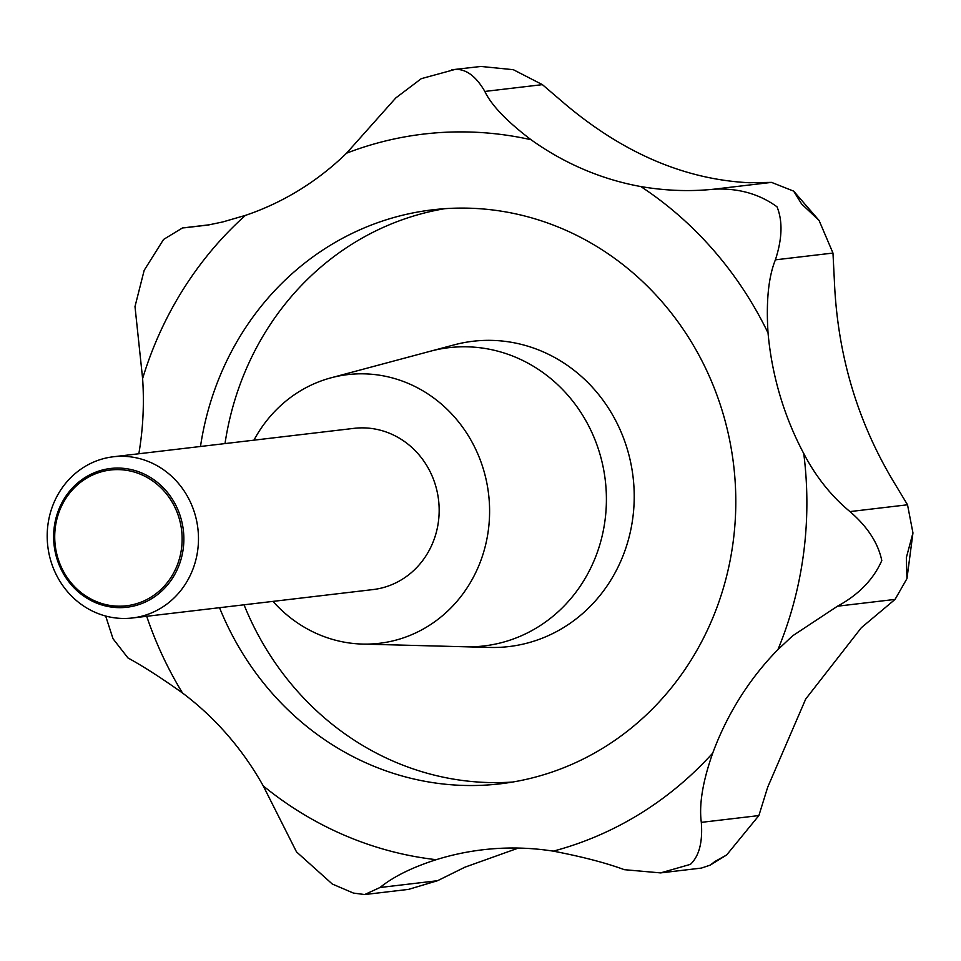 <?xml version="1.0" encoding="UTF-8"?>
<svg xmlns="http://www.w3.org/2000/svg" width="961" height="961" viewBox="0 0 961 961"><rect width="100%" height="100%" fill="white"/><g stroke="black" fill="none" stroke-linecap="round" stroke-linejoin="round"><path stroke-width="1.44" d="M105.662 616.037L113.014 638.729L127.957 657.949C143.201 666.273 161.388 677.961 182.506 693.001A297.61 277.092 83.3 0 1 263.242 785.906L296.505 851.89L332.302 884.036L353.432 893.081L364.663 894.547L380.003 887.508C393.361 876.672 412.113 867.399 436.234 859.687A297.61 277.092 83.3 0 1 482.734 849.788A297.61 277.092 83.3 0 1 553.284 851.146C582.282 856.719 605.971 862.894 624.362 869.681L660.579 872.9L690.418 864.359C699.164 856.119 702.791 842.124 701.314 822.364C698.935 804.561 702.731 781.473 712.714 753.124A297.61 277.092 83.3 0 1 777.942 649.576L792.657 635.81L837.487 606.199C858.653 594.715 873.417 579.507 881.79 560.575C878.174 543.097 867.567 526.76 849.956 511.588C831.217 496.032 815.817 476.68 803.756 453.544A297.61 277.092 83.3 0 1 768.043 332.962C766.013 301.382 768.464 277.008 775.395 259.842C782.266 238.748 782.807 221.066 777.017 206.807C759.202 193.858 738.192 187.984 713.987 189.185C690.07 191.671 665.673 190.795 640.807 186.554A297.61 277.092 83.3 0 1 531.049 139.729C506.747 121.278 491.347 105.181 484.837 91.439C475.935 76.111 465.977 68.784 454.997 69.456L421.278 78.67L395.8 97.938L346.573 153.183A297.61 277.092 83.3 0 1 245.403 215.384L222.736 221.955L207.852 225.078L182.47 227.961L163.562 239.445L144.186 270.305L134.996 306.559L142.612 378.574A297.61 277.092 83.3 0 1 138.84 453.76M451.79 69.781L480.98 66.453L513.342 69.697L542.4 84.64L565.416 104.341C623.785 153.388 685.049 179.515 749.196 182.734L771.551 182.386L793.654 191.131L801.558 203.912L819.084 220.477L832.971 253.055L834.376 280.744C837.403 354.357 857.332 421.651 894.174 482.65L907.52 504.789L912.95 532.923L906.331 557.68L906.968 578.594L895.063 599.4L861.344 627.701L805.714 699.019L767.671 787.251L758.878 815.577L726.636 854.978L714.96 861.464L710.143 865.152L701.386 868.083L660.579 872.9M200.489 446.481A288.985 269.056 83.3 0 1 214.784 389.469A288.985 269.056 83.3 0 1 432.57 209.822A288.985 269.056 83.3 0 1 718.119 604.157A288.985 269.056 83.3 0 1 500.345 783.804A288.985 269.056 83.3 0 1 219.528 607.688M253.932 440.174A135.273 125.951 83.3 0 1 331.077 377.805L454.097 344.879A153.712 143.105 83.3 0 1 472.944 341.263A153.712 143.105 83.3 0 1 624.818 551.013A153.712 143.105 83.3 0 1 508.982 646.561A153.712 143.105 83.3 0 1 489.822 647.438L465.34 646.789A150.168 139.813 -96.7 0 0 597.225 552.587A150.168 139.813 -96.7 0 0 570.426 398.25A150.168 139.813 -96.7 0 0 430.444 351.209A150.168 139.813 -96.7 0 0 430.276 351.258M331.077 377.805A135.273 125.951 83.3 0 1 457.184 420.173A135.273 125.951 83.3 0 1 481.329 559.206A135.273 125.951 83.3 0 1 362.513 644.074A135.273 125.951 83.3 0 1 272.972 601.382M430.444 351.209A150.168 139.813 83.3 0 1 570.426 398.25A150.168 139.813 83.3 0 1 597.225 552.587A150.168 139.813 83.3 0 1 465.34 646.789A150.168 139.813 -96.7 0 1 465.172 646.789M193.521 567.531A81.168 75.571 83.3 0 1 132.354 617.983A81.168 75.571 83.3 0 1 52.158 507.228A81.168 75.571 83.3 0 1 113.326 456.775A81.168 75.571 83.3 0 1 193.521 567.531M113.326 456.775L353.996 428.354A81.168 75.571 83.3 0 1 434.204 539.109A81.168 75.571 83.3 0 1 373.036 589.573L132.354 617.983M179.587 563.819A69.865 65.048 83.3 0 1 95.547 602.655A69.865 65.048 83.3 0 1 57.9 511.913A69.865 65.048 83.3 0 1 141.94 473.064A69.865 65.048 83.3 0 1 179.587 563.819M177.953 563.29A68.351 63.642 -96.7 0 0 141.123 474.506A68.351 63.642 -96.7 0 0 58.897 512.513A68.351 63.642 -96.7 0 0 95.728 601.298A68.351 63.642 -96.7 0 0 177.953 563.29M518.375 848.058L464.956 867.17L437.567 880.708L408.605 889.369L364.663 894.547M142.612 378.574A365.24 340.062 83.3 0 1 148.378 361.132A365.24 340.062 83.3 0 1 245.403 215.384M803.756 453.544A365.24 340.062 83.3 0 1 784.536 632.482A365.24 340.062 83.3 0 1 777.942 649.576M701.314 822.364L758.878 815.577M512.561 782.05A288.985 269.056 83.3 0 1 244.034 604.793M225.006 443.586A288.985 269.056 83.3 0 1 239.301 386.574A288.985 269.056 83.3 0 1 444.859 208.669M182.506 693.001A365.24 340.062 83.3 0 1 146.697 616.289M436.234 859.687A365.24 340.062 83.3 0 1 263.242 785.906M712.714 753.124A365.24 340.062 83.3 0 1 553.284 851.146M640.807 186.554A365.24 340.062 83.3 0 1 768.043 332.962M346.573 153.183A365.24 340.062 83.3 0 1 531.049 139.729M184.608 227.793L208.297 224.994M484.837 91.439L542.4 84.64M713.987 189.185L771.551 182.386M775.395 259.842L832.971 253.055M849.956 511.588L907.52 504.789M837.487 606.199L895.063 599.4M380.003 887.508L437.567 880.708M362.513 644.074L465.34 646.789M182.47 227.961L209.534 224.766M726.636 854.978L710.143 865.152M912.95 532.923L906.968 578.594M793.654 191.131L819.084 220.477M478.938 66.597L480.98 66.453"/></g></svg>
